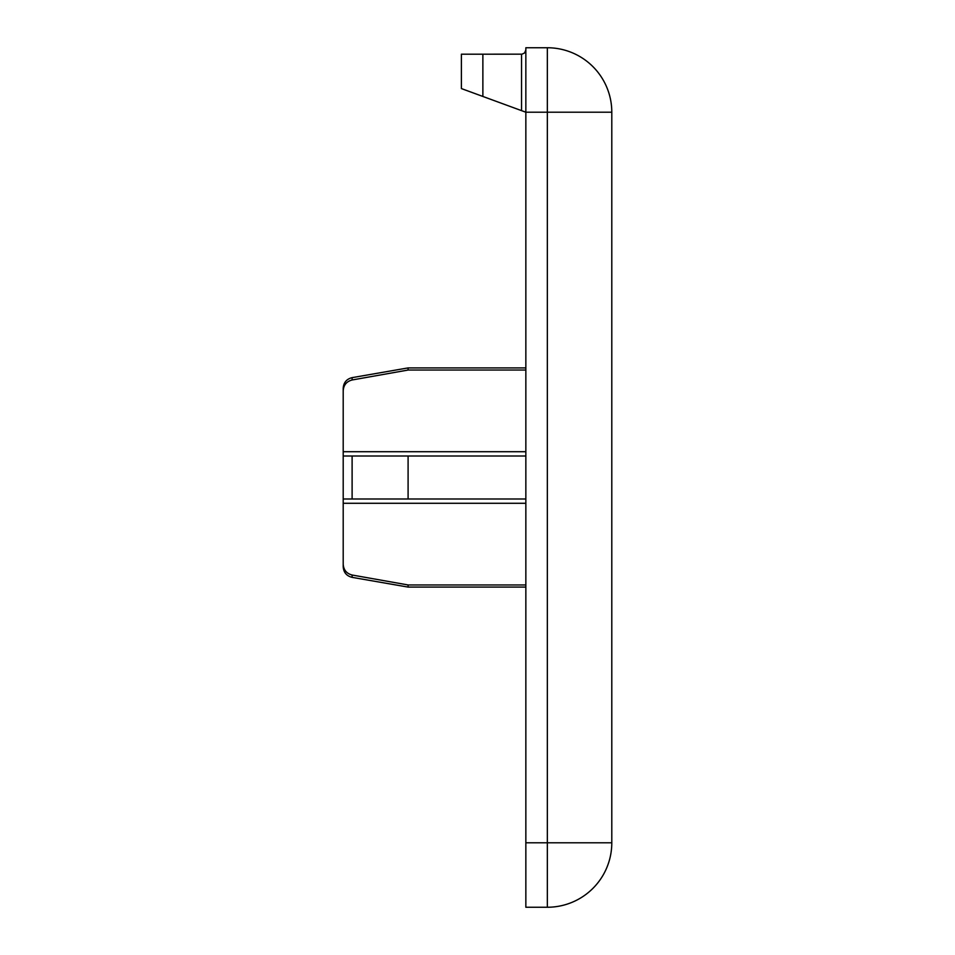 <?xml version="1.0" encoding="UTF-8"?>
<svg xmlns="http://www.w3.org/2000/svg" width="955" height="955" viewBox="0 0 955 955"><rect width="100%" height="100%" fill="white"/><g stroke="black" fill="none" stroke-linecap="round" stroke-linejoin="round"><path stroke-width="1.43" d="M525.847 49.899L524.593 52.943L522.027 54.172L461.384 54.196L461.384 88.576L525.847 112.213L525.847 907.25L547.334 907.25A64.463 64.463 0 0 0 611.797 842.788L547.334 842.788L547.334 907.25A64.463 64.463 0 0 0 611.797 842.788L611.797 112.213A64.463 64.463 0 0 0 547.334 47.75L547.334 112.213L611.797 112.213M525.847 451.715L343.203 451.715L343.203 503.285L525.847 503.285M343.203 498.988L525.847 498.988M525.847 456.013L343.203 456.013M547.334 47.75L525.847 47.75L525.847 112.213L547.334 112.213L547.334 842.788L525.847 842.788M352.108 575.017C346.534 573.537 343.561 569.908 343.203 564.142L343.203 566.769C343.609 572.451 346.581 575.972 352.108 577.357L352.108 575.017L408.095 584.961L408.095 587.086L525.847 587.086M343.203 564.142L343.203 503.285M343.203 451.715L343.203 390.858C343.561 385.092 346.534 381.463 352.108 379.983L408.095 370.039L525.847 370.039M352.108 379.983L352.108 377.643C346.581 379.028 343.609 382.549 343.203 388.231L343.203 390.858M408.095 456.013L408.095 498.988M525.847 584.961L408.095 584.961M352.108 377.643L408.095 367.914L408.095 370.039M482.872 96.455L482.872 54.196M521.549 54.196L521.549 110.637M352.108 498.988L352.108 456.013M408.095 367.914L525.847 367.914M352.108 577.357L408.095 587.086"/></g></svg>
